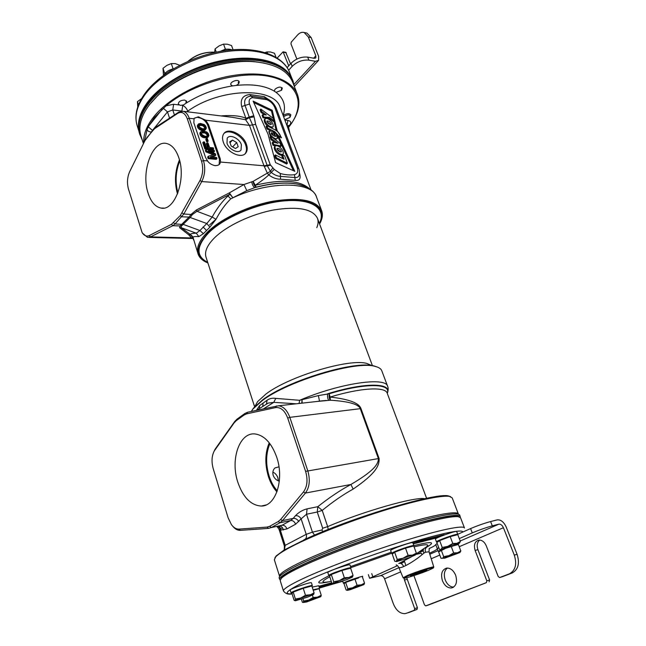 <?xml version="1.0" encoding="UTF-8"?>
<svg xmlns="http://www.w3.org/2000/svg" width="646" height="646" viewBox="0 0 646 646"><rect width="100%" height="100%" fill="white"/><g stroke="black" fill="none" stroke-linecap="round" stroke-linejoin="round"><path stroke-width="0.97" d="M274.865 557.894L276.157 555.94L284.095 550.061L308.077 537.948C355.389 516.324 436.938 492.309 448.445 495.942L450.601 496.661M279.637 576.523L274.356 559.791L275.68 556.876C278.119 554.26 283.57 550.747 292.057 546.33C311.8 536.075 347.952 521.815 381.39 511.261C414.861 500.69 441.476 495.062 449.398 496.386L452.2 497.864L458.45 514.224M279.548 576.305C278.975 574.197 285.007 569.99 297.644 563.683C319.625 552.79 361.712 536.761 397.524 525.804C433.401 514.814 457.36 510.477 458.402 514.022M328.208 529.454L327.667 526.627C363.432 511.252 415.386 496.524 424.721 498.712M284.369 549.899L285.193 545.345L306.212 534.339L301.125 518.851L306.511 514.24L307.068 508.854C302.627 509.985 298.767 512.254 295.488 515.661C297.758 515.46 299.639 516.517 301.125 518.851L295.61 524.221L286.937 528.929L280.34 530.18C279.904 527.984 278.822 526.692 277.102 526.312M322.693 528.25L327.667 526.627L322.209 510.405L317.816 506.682L317.251 512.02L306.511 514.24L312.438 532.143L321.958 530.011L322.693 528.25L317.251 512.02L322.209 510.405C332.811 501.74 343.123 494.634 353.152 489.079C376.287 473.332 379.493 465.314 379.089 458.458L360.977 408.587C359.023 402.951 348.735 399.107 330.098 397.064L330.405 400.229L317.59 401.408M232.463 525.909C234.821 528.864 237.348 530.358 240.046 530.374L268.486 528.396L271.344 527.532L279.944 522.767L282.48 520.619L305.421 493.06C309.612 487.213 310.379 479.728 307.73 470.603L289.82 417.348C287.204 410.283 283.441 406.431 278.531 405.777L247.612 412.229L244.899 413.464L236.985 419.173L234.708 421.515L215.393 448.768L213.697 452.063M307.068 508.854L317.816 506.682C329.153 497.662 340.184 490.266 350.915 484.484C374.066 470.837 378.394 464.167 378.394 458.603L360.29 408.7C358.595 404.186 348.638 401.36 330.405 400.229C329.347 399.196 328.943 397.04 329.194 393.777L318.381 395.586L299.647 400.294L275.761 398.388C272.483 397.863 269.592 398.477 267.073 400.237L259.579 405.615L256.462 410.291M280.59 519.545L303.475 491.953C307.302 486.591 308.005 479.728 305.59 471.362L287.72 418.099C284.773 410.476 280.687 406.988 275.446 407.61L246.643 413.86L244.156 414.99L236.234 420.683L234.151 422.839L214.23 451.013C211.71 455.963 211.363 461.825 213.196 468.584L228.111 517.793L231.438 524.657C233.763 527.734 236.275 529.219 238.972 529.114L267.064 527.096L269.681 526.304L278.264 521.524L280.59 519.545L282.48 520.619L293.187 518.391L290.643 520.531L279.944 522.767L278.264 521.524M353.152 489.079L350.915 484.484L305.421 493.06L303.475 491.953M237.752 482.021C243.041 497.38 250.89 505.39 261.291 506.052C275.697 506.44 284.531 479.469 276.706 457.158C271.595 443.091 264.4 435.364 255.122 433.975C239.601 431.956 230.146 459.258 237.752 482.021M278.305 480.85L277.869 477.814C276.9 475.101 275.236 473.195 272.878 472.081M278.975 466.832L274.97 467.938C272.983 469.828 272.402 472.323 273.21 475.399C274.372 478.403 276.407 480.333 279.33 481.197M277.287 490.831C273.767 486.906 271.045 481.989 269.124 476.094C265.587 464.208 265.845 453.395 269.899 443.657M276.916 491.881C273.25 487.795 270.416 482.675 268.413 476.53C264.747 464.159 265.013 452.919 269.237 442.793M410.065 454.195L412.875 461.704M251.617 410.929L253.394 408.199L262.623 399.866C288.181 380.324 355.978 360.048 374.381 366.072L377.385 367.081M251.342 411.413L252.957 409.007L262.276 400.593C288.092 380.865 356.673 360.347 375.229 366.427C378.863 367.324 381.051 368.777 381.794 370.788L387.673 386.421C388.375 387.931 388.335 389.934 387.552 392.445M259.579 405.615L259.434 408.571M267.073 400.237L266.467 404M275.761 398.388L273.767 402.353L268.147 403.088L264.666 405.276M387.673 386.421C386.074 376.497 339.812 383.102 299.647 400.294L299.05 403.475M296.28 403.79L273.767 402.353L263.721 408.708M302.126 403.136L302.053 399.801L301.771 403.177M318.381 395.586L319.504 401.101L326.295 400.431L278.531 405.777M387.245 393.293C392.784 382.707 365.111 382.069 327.587 393.802C327.393 397.145 327.805 399.309 328.83 400.294M278.983 525.917L280.542 528.452L279.88 528.63M276.302 526.482C276.811 526.248 277.732 527.217 279.056 529.405L280.34 530.18L285.193 545.345L284.361 545.999C284.418 548.938 284.224 550.327 283.772 550.174L283.933 550.166M288.584 127.31C305.784 106.235 300.051 83.269 270.448 76.688C241.095 69.897 192.783 83.197 166.062 105.815L154.434 117.499L148.79 125.954L147.167 129.337L144.494 141.539M183.391 104.983L180.331 105.379L178.28 104.087C178.538 101.575 180.67 100.235 184.667 100.065L186.686 101.341L186.242 103.094L182.745 105.427L181.97 105.33M239.173 81.687L239.173 81.687C239.432 83.124 238.382 84.384 236.024 85.45L232.552 85.91L230.856 84.739C229.596 81.864 238.309 78.659 239.173 81.687M274.275 91.143L275.002 89.245C278.111 86.863 280.55 86.499 282.302 88.163L281.608 90.238L276.068 92.354L274.275 91.143C265.159 85.668 252.408 83.77 236.024 85.45M288.399 126.463L289.456 125.372C291.604 122.788 291.088 121.141 287.914 120.431L286.994 125.566L288.051 125.752M292.339 122.078C298.727 112.259 300.438 103.094 297.467 94.591C291.822 79.256 266.766 70.584 234.853 75.219C202.973 79.797 169.058 97.465 153.7 116.894C146.432 126.18 143.129 134.877 143.792 142.968M297.467 94.591L292.937 82.793C288.253 71.125 275.802 64.148 255.59 61.863C224.388 58.536 179.79 74.072 157.341 96.076L149.686 104.426C140.998 115.909 138.083 126.341 140.933 135.725L143.436 143.687M151.172 102.601L157.987 95.269C180.072 73.628 223.879 58.366 254.581 61.636L264.271 63.106M310.984 189.754L280.235 107.68C274.938 86.742 220.318 87.646 187.776 111.152C186.686 108.439 185.006 106.533 182.745 105.427L181.889 111.064L172.773 109.941L173.621 104.272L166.062 105.815M145.019 140.473L129.684 171.626C127.27 177.125 126.858 182.931 128.449 189.02L142.063 232.455C144.131 235.733 146.521 236.767 149.226 235.572L171.489 224.323L180.299 215.546L199.985 180.525C202.957 174.444 203.482 168.025 201.552 161.274L187.356 118.945C185.022 113.002 181.792 111.152 177.666 113.381L153.748 129.224L145.019 140.473M142.5 233.133L147.506 237.373L150.542 236.888L172.829 225.696L175.082 223.96L183.835 214.004L201.738 181.574C204.984 174.937 205.557 167.936 203.458 160.571L189.23 118.258C187.857 114.374 185.886 112.049 183.311 111.29L178.643 112.202L155.888 127.117L146.674 137.84M269.665 100.187L264.254 96.642L249.736 94.566C242.807 95.293 240.118 99.298 241.677 106.574L245.9 118.323L245.593 119.736L249.445 125.372L263.988 165.796L220.561 162.049L219.826 163.737C219.293 164.867 217.839 165.497 215.457 165.626L214.65 165.562C211.299 164.673 208.924 163.131 207.528 160.919L205.533 157.43L193.84 122.805L194.083 118.299L198.257 116.861L194.018 118.396M220.561 162.049L220.221 158.73L208.464 124.484L205.703 120.204L198.257 116.861M264.254 96.642L265.732 98.216C270.521 99.96 274.025 103.328 276.246 108.318L298.71 168.558C299.332 169.518 299.526 171.537 299.284 174.606C298.832 176.738 297.418 177.715 295.052 177.537L280.194 176.366C277.086 176.116 274.001 174.719 270.932 172.167L267.355 165.901L252.546 124.864L249.38 117.612L245.593 119.736L233.036 117.402M309.224 188.519C299.445 180.145 281.454 179.047 255.235 185.232L253.119 181.356L267.331 173.136L263.988 165.796L270.246 164.69L255.638 124.363L254.112 116.894L249.38 117.612L249.219 117.031L245.9 118.323C241.023 115.997 233.206 115.149 222.466 115.787L222.507 116.11M254.112 116.894L253.789 115.723L249.219 117.031L244.979 105.282C243.768 99.815 245.746 96.755 250.931 96.101L266.532 98.491M249.744 94.566L252.61 97.675L266.685 99.662C270.488 101.212 273.185 103.796 274.76 107.397L297.249 167.766C298.395 171.505 297.475 173.806 294.471 174.678C290.167 175.292 285.443 174.904 280.299 173.524L274.219 169.413L270.246 164.69M193.081 238.083L193.009 237.219C193.461 236.581 195.407 236.388 198.855 236.622L203.385 233.699L209.91 227.126L216.022 219.293C220.27 211.177 225.179 204.362 230.759 198.847L246.78 190.635L256.139 187.13L255.235 185.232C260.976 181.478 265.482 178.03 268.768 174.896C272.442 177.739 276.375 179.176 280.574 179.217L295.206 180.339C299.663 180.969 301.093 178.514 299.478 172.975M222.466 115.787L221.32 115.965M266.685 99.662L264.973 97.99L266.483 98.475M295.206 180.339L294.471 174.678M280.574 179.217L280.299 173.524M272.798 168.025L270.222 171.473L267.331 173.136L268.768 174.896L274.219 169.413M264.19 166.402L270.456 165.239M303.232 185.677L297.273 184.062C285.984 181.986 272.273 183.012 256.139 187.13C254.492 186.129 253.482 184.207 253.119 181.356L243.938 184.522L201.738 181.574L199.985 180.525M178.837 157.802C176.132 149.945 172.272 145.237 167.249 143.695C152.844 138.801 140.642 171.642 148.096 193.13C150.946 201.867 155.226 206.841 160.927 208.052C174.549 211.638 186.565 179.233 178.837 157.802M246.78 190.635L243.938 184.522L229.362 192.879L196.368 209.998L191.159 214.327L189.052 217.088L181.841 216.79L180.299 215.546M246.449 144.373C247.62 147.797 247.458 150.607 245.965 152.803C241.87 159.505 226.407 152.262 223.274 141.999C222.176 138.672 222.321 135.935 223.726 133.795C227.868 126.923 243.276 134.215 246.449 144.373M219.139 164.488L219.487 159.522L207.754 125.3C205.912 121.068 202.844 118.493 198.532 117.58L197.724 117.483M210.822 151.81L213.786 152.093L214.504 151.293L214.157 150.26L206.066 149.484L206.591 151.051L214.714 154.321L208.359 156.267L208.892 157.834L216.991 158.553L216.636 157.511L210.273 156.946L215.804 155.088L215.336 153.708L208.149 150.688L214.504 151.293M206.066 149.484L205.347 150.292L205.872 151.85L213.18 154.79M208.359 156.267L207.641 157.067L208.165 158.633L216.265 159.352L216.991 158.553M211.581 157.059L215.078 155.888L215.804 155.088M207.003 142.903L208.529 147.385L206.284 147.167L204.524 141.991L203.49 141.886L205.598 148.104L213.681 148.879L213.325 147.845L209.554 147.482L208.036 143.008L207.003 142.903L206.284 143.711L207.495 147.28M203.49 141.886L202.771 142.693L204.879 148.911L212.962 149.678L213.681 148.879M206.518 138.543L205.799 139.358L206.615 141.757L207.471 141.837L208.19 141.03L207.374 138.64L206.518 138.543L207.334 140.949L208.19 141.03M201.092 131.38L199.808 133.447L200.502 135.499L202.004 136.984L206.647 137.961L207.673 137.574L208.949 135.507L208.246 133.472L206.76 131.994L202.925 130.92L201.092 131.38L200.518 132.632L202.028 135.595L205.016 137.073L208.383 136.766M198.556 123.895L197.272 125.954L197.967 127.997L199.461 129.466L201.754 130.379L204.096 130.468L205.121 130.096L206.389 128.037L205.694 126.01L204.209 124.541L200.389 123.451L198.556 123.895L197.983 125.13L199.477 128.086L202.464 129.563L205.832 129.281M201.463 132.842L204.968 133.019L206.736 134.36L207.293 136.136M198.911 125.372L202.424 125.558L204.193 126.899L204.75 128.643M208.165 158.633L208.892 157.834M205.872 151.85L206.591 151.051M204.895 136.233L202.02 134.61L201.439 132.898L202.416 131.849L205.678 132.204L207.455 133.544L207.867 135.725L207.075 136.298L204.895 136.233M202.343 128.732L199.477 127.101L199.073 124.928L199.872 124.371L202.045 124.452L204.903 126.083L205.315 128.247L204.516 128.804L202.343 128.732M204.879 148.911L205.598 148.104M206.615 141.757L207.334 140.949M204.306 137.881L205.016 137.073M205.848 138.042L206.567 137.235M203.385 137.622L204.096 136.807M202.812 137.396L203.522 136.581M202.004 136.984L202.715 136.169M201.31 136.411L202.028 135.595M200.502 135.499L201.221 134.691M199.985 134.457L200.696 133.641M199.808 133.447L200.518 132.632M200.042 132.648L200.753 131.832M207.1 137.84L207.818 137.033M206.647 137.961L207.366 137.154M207.318 136.056L208.036 135.248M207.196 135.224L207.915 134.416M206.736 134.36L207.455 133.544M206.219 133.811L206.938 132.995M204.968 133.019L205.678 132.204M203.878 132.737L204.588 131.921M202.674 132.608L203.385 131.792M201.705 132.664L202.416 131.849M201.754 130.379L202.464 129.563M203.296 130.549L204.007 129.733M200.841 130.112L201.544 129.297M200.26 129.886L200.971 129.071M199.461 129.466L200.171 128.651M198.766 128.901L199.477 128.086M197.967 127.997L198.669 127.173M197.45 126.955L198.152 126.131M197.272 125.954L197.983 125.13M197.506 125.162L198.209 124.339M204.556 130.355L205.258 129.547M204.096 130.468L204.806 129.66M204.774 128.586L205.476 127.771M204.653 127.763L205.363 126.947M204.193 126.899L204.903 126.083M203.676 126.35L204.386 125.534M202.424 125.558L203.135 124.743M201.342 125.276L202.045 124.452M200.139 125.138L200.849 124.315M199.17 125.187L199.872 124.371M275.567 162.598L294.802 171.327L278.838 136.589L281.551 137.8L277.11 130.637L272.224 110.264L253.119 101.115L268.066 134.231L275.567 162.598M276.973 151.326C279.177 153.877 281.268 154.83 283.231 154.184C283.61 152.569 283.005 150.768 281.422 148.782C279.209 146.23 277.118 145.293 275.156 145.956C274.736 147.554 275.341 149.347 276.973 151.326M277.005 148.927C278.143 151.059 279.589 152.02 281.333 151.818L281.39 151.277C280.283 149.186 278.83 148.217 277.045 148.378L277.005 148.927M266.911 123.911C269.132 126.463 271.215 127.432 273.161 126.802C273.508 125.243 272.919 123.491 271.377 121.545C269.148 118.993 267.064 118.04 265.11 118.694C264.723 120.237 265.328 121.973 266.911 123.911M266.935 121.496C268.074 123.604 269.511 124.573 271.247 124.395L271.296 123.887C270.19 121.819 268.752 120.85 266.968 120.98L266.935 121.496M287.405 163.26L276.431 157.802L275.374 154.919L284.07 159.255L282.439 154.822L284.708 155.952L287.405 163.26L286.646 164.011L275.68 158.561L274.631 155.678L275.374 154.919M270.771 136.249L280.049 143.218L281.067 145.988L273.799 144.542L272.903 142.08L278.03 143.307L271.732 138.874L270.771 136.249L270.036 137.025L270.997 139.641L275.269 142.645M276.028 133.577L277.417 138.438C274.792 140.239 268.348 134.013 269.527 130.96L272.983 131.485L274.808 136.443L275.632 136.387L274.179 132.68L276.028 133.577M273.347 135.821L272.257 132.85L271.247 132.858L273.331 135.838M278.886 136.088L274.792 131.711L267.727 128.191L266.814 125.695L275.382 129.975C278.103 131.647 279.936 133.98 280.881 136.976L278.886 136.088L278.151 136.855L276.31 134.045M266.338 114.98L261.751 111.596L260.831 109.069L273.484 118.525L273.985 120.576L269.495 117.419L263.746 117.023L262.849 114.592L266.338 114.98M282.003 155.258C279.993 155.29 278.063 154.241 276.222 152.085C274.598 150.106 273.993 148.314 274.413 146.723L275.156 145.956M270.529 124.549L266.976 121.658M280.622 151.971L277.029 149.024M273.258 118.355L271.506 111.039L253.773 102.561M276.149 130.46L273.823 120.737M293.413 170.697L278.103 137.348L278.838 136.589M273.161 126.802L271.296 127.932M267.517 126.051L266.184 124.686C264.602 122.748 263.996 121.012 264.384 119.47L265.11 118.694M282.811 158.625L281.688 155.573L282.439 154.822M275.358 145.762L273.064 145.302L272.16 142.847L272.903 142.08M281.067 145.988L280.324 146.739L278.62 146.408M277.417 138.438L275.172 139.552M270.529 136.508L268.793 131.736L269.527 130.96M274.954 136.516L274.017 134.311M270.311 130.613L267 128.966L266.087 126.471L266.814 125.695M275.22 133.181L273.185 132.042M264.238 114.746L261.032 112.38L260.104 109.852L260.831 109.069M273.985 120.576L273.258 121.343L268.776 118.194L263.019 117.806L262.131 115.376L262.849 114.592M271.877 134.594L271.272 133.544M272.224 110.264L271.506 111.039M276.431 157.802L275.68 158.561M271.732 138.874L270.997 139.641M273.799 144.542L273.064 145.302M267.727 128.191L267 128.966M261.751 111.596L261.032 112.38M263.746 117.023L263.019 117.806M269.495 117.419L268.776 118.194M223.847 133.633C228.91 128.352 242.743 135.733 245.722 145.156C246.885 148.58 246.724 151.382 245.23 153.578L245.092 153.756M241.402 144.712C239.416 138.309 229.661 133.811 227.206 138.236L226.996 143.251C228.926 149.533 238.358 154.055 241.023 150.034L241.402 144.712M179.459 159.885C174.929 171.012 174.275 182.382 177.497 193.978M177.925 192.896C175.026 182.059 175.639 171.44 179.749 161.032M299.97 160.361L302.231 166.377M319.576 223.968C327.57 209.562 314.465 198.516 286.945 200.341C259.555 202.028 223.621 217.016 207.826 233.109C195.221 246.982 195.245 256.922 207.891 262.938M319.584 223.984C322.362 219.115 323.065 214.706 321.668 210.766C316.483 200.276 300.414 197.062 273.468 201.108C248.185 205.711 220.504 218.921 207.075 232.503C199.194 240.635 196.182 247.741 198.023 253.821C199.364 257.811 202.658 260.855 207.899 262.946M321.668 210.766L316.516 197.062C312.365 180.888 267.218 180.807 230.759 198.847L227.981 195.94L229.919 194.196L232.689 197.514L229.362 192.879L229.919 194.196L196.973 211.29L192.363 214.577L190.295 217.355L181.292 226.189L181.284 227.715L190.344 234.49C190.756 233.658 192.742 233.23 196.295 233.206L199.937 230.525L206.825 223.524L212.179 217.04C216.757 208.682 222.022 201.649 227.981 195.94M216.022 219.293L212.179 217.04L196.973 211.29L196.368 209.998M209.91 227.126L206.825 223.524L189.052 217.088L180.097 225.947L181.292 226.189M203.385 233.699L199.937 230.525L183.496 224.477L175.082 223.96L173.556 222.733M198.855 236.622L196.295 233.206L181.284 227.715L179.548 227.65L188.608 234.708C190.917 234.611 192.395 235.637 193.025 237.801L190.287 234.773L188.608 234.708L191.458 237.938L150.542 236.888L149.226 235.572M198.023 253.821L193.009 237.219L190.344 234.49M193.057 237.97L191.458 237.938L193.138 238.374M316.516 197.062C315.119 192.669 310.185 186.896 297.596 184.167C285.855 182.027 271.603 183.181 254.823 187.631C253.192 186.589 252.174 184.627 251.779 181.752M171.489 224.323L172.829 225.696L180.097 225.947L179.548 227.65M182.124 212.986L183.835 214.004L192.363 214.577M371.636 365.563L367.073 363.536C350.108 358.005 289.15 376.198 265.95 394.028L257.536 401.675L254.944 406.415M255.178 406.164L257.536 401.675M207.697 262.333C195.899 256.268 196.126 246.538 208.383 233.125C223.896 217.347 258.965 202.61 286 200.753C313.157 198.766 326.601 209.312 319.358 223.379M254.621 406.762L206.017 257.156C204.354 251.69 207.14 245.294 214.367 237.962C226.601 225.817 251.504 214.028 274.203 209.869C298.412 206.171 312.834 208.997 317.477 218.34C318.486 221.158 318.244 224.267 316.774 227.691M235.435 148.523L238.188 146.763L236.702 142.556L232.479 140.093L229.701 141.829L231.179 146.061L235.435 148.523M232.479 140.093L230.024 142.766M236.702 142.556L232.665 146.925M142.346 140.206L139.568 133.811C134.602 118.315 147.643 96.391 173.984 80.096C200.276 63.792 236.622 55.661 261.646 60.086C278.353 63.308 288.738 70.099 292.816 80.443L294.576 87.065M139.899 134.852C134.941 119.381 147.991 97.481 174.355 81.186C200.656 64.883 237.017 56.743 262.05 61.152C278.749 64.358 289.142 71.133 293.211 81.469M460.283 516.558C459.354 514.345 450.423 515.193 433.49 519.109C407.941 525.117 365.741 538.804 332.254 552.047C298.702 565.307 278.458 576.167 279.645 579.462L279.193 578.017C277.99 574.674 298.21 563.764 331.729 550.497C365.192 537.238 407.384 523.567 432.925 517.599C449.858 513.715 458.797 512.9 459.742 515.145L460.259 517.349M138.64 129.281C137.428 120.649 140.618 111.338 148.209 101.349C162.881 82.341 194.704 65.036 225.656 59.86C256.632 54.652 282.504 61.911 290.684 76.196M188.083 61.265C195.657 54.813 204.386 51.785 214.278 52.181L214.642 52.261C204.79 51.858 195.996 54.829 188.252 61.192M280.913 578.759L282.084 576.781C284.426 574.415 290.07 571.024 299.033 566.615C319.164 556.747 355.986 542.527 389.667 531.763C423.364 520.991 449.648 514.967 456.762 515.952L458.846 516.768M420.118 553.251L416.856 553.501M424.374 570.596C419.545 571.928 410 575.554 410.452 575.869L413.012 575.376C420.296 573.099 424.915 571.347 426.869 570.111L424.374 570.596M429.219 569.998L433.321 567.987C435.767 566.211 416.864 572.195 407.892 576.054C404.671 577.427 403.403 578.154 404.097 578.235C405.607 578.501 421.458 573.301 429.219 569.998M433.418 567.777L433.789 567.018C434.298 565.928 415.903 571.855 407.255 575.57L403.112 577.774L398.792 567.35M433.789 567.002L429.041 551.805L425.472 552.217L423.946 553.073C415.717 560.389 406.584 565.379 403.653 566.55C400.98 567.753 399.357 568.012 398.784 567.325C397.67 565.678 396.805 564.862 396.192 564.879M401.085 563.587L404.574 561.544M413.246 543.916L437.899 537.577M441.315 536.115L444.182 534.63L416.791 541.582L412.947 543.108M319.181 587.222L332.577 583.58M331.794 582.902L327.207 584.896L330.437 583.919L328.184 584.533L331.753 582.765L318.858 586.253M283.481 591.025C282.996 589.192 289.174 585.211 302.021 579.074C324.397 568.464 367.09 552.411 403.29 541.122C439.563 529.793 463.618 524.907 464.482 528L460.55 517.753L458.313 516.687C451.15 515.71 424.543 521.831 390.37 532.764C356.229 543.69 318.874 558.104 298.484 568.068C289.4 572.518 283.683 575.933 281.325 578.315L280.186 580.56L283.481 591.025C285.589 593.763 288.455 594.7 292.081 593.844C282.56 594.449 286.994 590.347 305.38 581.521C327.361 571.209 369.294 555.512 404.509 544.53C439.797 533.515 462.73 528.856 462.811 532.038M413.86 545.612C431.52 541.283 435.961 541.711 427.176 546.904L425.714 547.445M401.578 562.23L401.933 562.739M414.062 546.831C427.862 543.617 431.237 544.134 424.196 548.381L416.04 554.026M411.526 556.804L398.752 563.538M423.962 548.567C422.977 549.641 422.968 551.143 423.946 553.073M431.471 539.071L439.199 536.099L433.773 537.714L431.471 539.071M434.072 538.279L431.69 538.821L433.773 537.819L437.891 536.56L434.072 538.279L433.878 537.779M433.353 537.585L424.503 540.847L429.525 538.707L427.886 539.983L428.871 539.733L433.28 537.399M425.246 540.161L427.765 539.087L424.898 539.814L420.748 541.719L425.246 540.161M426.449 539.45L423.59 540.476L426.449 539.45M421.959 541.388L424.592 540.46L421.895 541.203M420.837 541.372L422.686 540.444L421.119 540.71L415.976 542.931L420.837 541.372M420.385 541.461L416.743 542.648L421.152 541.122L420.247 541.082M427.717 539.523L427.886 539.983M422.597 540.113L422.815 540.694M422.96 540.016L423.138 540.5M423.308 539.927L423.469 540.355M415.863 541.865L416.177 542.729M416.097 541.792L416.395 542.608M416.557 541.647L416.823 542.39M417.599 541.38L417.809 541.946M418.293 541.203L418.471 541.671M418.753 541.082L418.907 541.493M419.464 541.364L419.625 541.792M319.003 586.689L319.786 586.156L318.914 586.423M319.076 586.915L322.16 585.51L319.051 586.843M321.207 586.253L320.141 586.544L321.207 586.253M324.252 585.526L321.797 586.221L325.204 584.703L321.119 586.495L324.252 585.526M325.745 585.034L330.744 583.193L325.931 585.147L325.358 585.252L325.624 584.67M325.762 584.638L325.931 585.147M326.182 584.614L326.319 585.026M326.577 584.46L326.715 584.88M326.916 584.073L327.134 584.727M327.361 583.952L327.562 584.549M421.983 554.801L421.337 553.186L415.838 554.421M414.449 573.979L422.419 571.177M305.97 32.881L306.931 33.075L311.122 37.525L318.615 56.323L318.599 60.393L315.434 61.322L308.869 60.143C302.667 59.602 297.103 61.661 292.186 66.328L288.625 70.252M287.131 67.588L291.015 63.292C295.925 58.616 301.472 56.557 307.674 57.114L314.239 58.31L315.644 58.043M311.122 37.525L308.352 36.975L315.837 55.814L315.829 57.841M308.352 36.975L304.161 32.518C301.844 31.888 299.607 32.752 297.459 35.102L291.265 42.119L290.958 43.855L296.869 59.061M288.722 65.827L283.093 51.825L277.239 57.995M285.75 52.31L290.522 63.833M397.54 565.638L369.617 578.275L380.454 575.715L398.929 567.673M408.498 612.626L405.058 613.635C399.963 613.757 396.014 610.357 393.212 603.445L384.58 578.8C383.595 576.507 382.222 575.481 380.454 575.715M413.916 575.594L424.47 604.834L425.714 605.875L486.349 582.668L486.818 580.851L475.125 550.449C473.55 544.707 474.858 541.251 479.033 540.072C482.134 540.072 484.54 541.978 486.244 545.781L498.187 576.474L499.6 577.564L509.314 573.874C515.476 570.491 517.131 564.233 514.289 555.116L517.075 554.3C519.917 563.393 518.253 569.627 512.1 573.01L502.475 576.684M404 578.227L404.485 580.068L407.263 579.276L417.437 607.725L417.033 609.404L414.264 610.284L414.667 608.605L404.485 580.068M406.399 613.296L414.264 610.284M517.075 554.3L506.189 526.991C503.799 521.911 500.803 519.537 497.202 519.885L490.597 521.556L492.292 525.86L498.898 524.164C500.698 523.987 502.2 525.174 503.404 527.717L514.289 555.116M455.68 575.328C457.57 582.248 456.133 586.463 451.384 587.981C447.517 588.054 444.521 585.615 442.405 580.665C440.54 573.737 442.009 569.53 446.814 568.068C450.601 568.02 453.557 570.442 455.68 575.328M453.565 587.166C449.915 586.883 447.121 584.444 445.191 579.842C443.536 574.504 444.278 570.563 447.412 568.036M409.168 612.416L417.033 609.404M406.827 577.718L407.263 579.276M425.859 605.843L428.564 604.979M428.637 604.963L486.349 582.668M475.125 550.449L477.911 549.673L489.603 579.987L489.127 581.796M477.911 549.673C476.538 545.418 477.144 542.212 479.728 540.064M437.302 548.801C437.059 549.528 434.451 550.99 429.477 553.194M438.771 547.663L438.327 547.897M459.274 538.594L472.274 532.902C479.179 529.986 485.849 527.637 492.292 525.86M457.739 534.282L470.603 528.581C477.491 525.65 484.153 523.308 490.597 521.556M429.194 548.551C433.579 546.532 435.759 545.2 435.751 544.554L437.213 543.472M164.036 74.968C165.602 71.997 168.663 69.978 173.233 68.904M220.407 51.357C224.663 49.088 228.474 48.571 231.857 49.823M362.398 576.902L362.672 576.595C362.882 575.489 342.614 582.498 343.414 583.265L344.593 582.853C346.409 581.553 351.053 579.769 358.522 577.508M312.212 587.109L318.688 585.728L319.56 588.393L313.092 589.806M319.14 588.813L319.56 588.393M291.08 592.923L290.183 590.081C289.279 589.095 311.655 581.465 311.437 582.829L312.357 585.656C312.591 584.331 290.191 591.97 291.08 592.923L292.476 592.907M311.897 586.124L312.357 585.656M328.814 575.546L327.829 572.59C326.844 571.516 350.18 563.473 349.995 564.951L350.996 567.891C351.198 566.453 327.837 574.504 328.814 575.546L330.203 575.554M350.665 568.302L350.996 567.891M391.702 553.485L390.66 550.553C389.635 549.488 412.972 541.291 412.826 542.769L413.892 545.692C414.054 544.255 390.693 552.459 391.702 553.485L393.01 553.509M436.47 541.937L435.428 539.135C434.443 538.175 456.843 530.213 456.706 531.577L457.772 534.371C457.925 533.047 435.501 541.017 436.47 541.937L437.713 541.937M441.291 549.649L438.246 551.337L437.261 548.688L438.779 547.671M457.966 544.61L458.369 544.215L457.425 544.215M438.246 551.337L439.53 551.272M283.166 115.513C286.727 113.341 289.287 113.107 290.853 114.794L290.248 116.829M283.594 116.635C288.366 114.067 290.466 114.318 289.876 117.41L284.733 119.696M457.207 544.812L456.504 544.618M441.807 549.568L439.595 551.232M444.884 548.777L438.61 551.878L441.008 558.322L444.892 558.144L459.799 552.596C460.469 552.12 459.726 552.177 457.57 552.758L453.67 552.928L448.978 555.6L443.681 556.634L442.639 558.297L457.57 552.758L460.824 550.965L458.369 544.505L453.726 545.749M441.258 550.134L443.681 556.634M451.304 546.653L453.67 552.928M460.049 552.37L460.824 550.965M138.502 104.902L137.461 101.632L141.571 98.62M137.751 106.937L137.461 101.632M164.657 73.87L164.649 73.24L165.715 72.643M171.594 69.316L173.685 68.638M164.649 73.24L163.01 68.298L166.951 65.319L171.319 63.583L175.276 63.623L179.749 65.27M172.983 68.533L171.319 63.583M163.478 75.38L163.01 68.298M186.444 100.897L185.846 102.262M223.928 49.815L225.333 49.023L226.568 49.241M216.257 52.164L215.086 48.886L219.099 45.882L223.556 44.106L227.344 44.211L231.543 45.543L233.061 49.718M225.333 49.023L223.556 44.106M214.642 52.52L215.086 48.886M238.891 81.218L238.172 82.833M265.062 52.544L267.048 51.93L270.553 52.011L274.493 53.271L275.995 57.236M267.589 53.376L267.048 51.93M281.995 87.694L281.244 89.293M358.659 577.912L345.667 582.401L344.035 583.766L346.127 589.992L347.427 590.347L350.132 589.725L363.892 584.606L357.052 585.236L352.676 587.755L347.774 588.684L347.209 590.129L361.074 584.977L364.53 583.144L362.39 576.894M345.667 582.401L347.774 588.684M354.904 578.937L357.052 585.236M364.013 584.493L364.53 583.144M318.373 588.91L313.124 589.911M320.828 596.638L321.24 595.232L319.108 588.708L313.253 590.307M302.926 598.745L303.66 601.03L303.281 602.476L302.376 602.274L301.407 599.238M312.406 595.152L313.157 597.485L308.667 600.086L303.66 601.03M321.24 595.232L317.477 597.179L313.157 597.485M306.672 601.959L320.771 596.694L317.477 597.179L308.667 600.086L303.281 602.476L306.672 601.959M311.089 586.18L307.407 586.681C299.235 589.12 294.229 591.05 292.38 592.479L292.509 592.875M293.211 592.083L291.96 593.48L294.14 600.36L295.44 600.764L307.948 596.993L313.633 594.449L305.469 595.257L300.713 598.018L295.416 599.028L295.052 600.57L300.713 598.018L310.08 594.942L314.085 592.883L311.848 585.979L303.232 588.296L293.211 592.083L295.416 599.028M303.232 588.296L305.469 595.257M313.673 594.401L314.085 592.883M349.672 568.448L346.127 568.868C340.151 570.386 329.565 574.512 330.171 575.077L330.3 575.465M331.293 574.504L329.573 576.159L331.947 583.314L333.522 583.701L346.167 579.882L352.385 577.104C352.91 576.603 351.787 576.725 349.026 577.451L344.342 577.726L339.32 580.641L333.699 581.731L333.118 583.435L339.32 580.641L349.026 577.451L353.063 575.376L350.625 568.197L341.912 570.483L331.293 574.504L333.699 581.731M341.912 570.483L344.342 577.726M352.49 576.999L353.063 575.376M412.576 546.29L409.475 546.581C403.653 548.018 392.405 552.435 393.059 553.016L393.18 553.372M394.658 552.209L392.243 554.115L394.771 561.229L396.604 561.584L408.668 557.918L415.354 554.971C416.097 554.397 415.176 554.446 412.576 555.116L408.102 555.31L402.975 558.265L397.217 559.396L396.313 561.221L402.975 558.265L412.576 555.116L416.355 553.129L413.755 545.983L405.502 548.107L394.658 552.209L397.217 559.396M405.502 548.107L408.102 555.31M415.596 554.752L416.355 553.129M456.528 534.985L453.823 535.187C448.372 536.535 437.124 540.952 437.77 541.477L437.891 541.808M439.643 540.581L436.858 542.535L439.393 549.326L441.258 549.649L452.483 546.217L459.233 543.286C460.033 542.721 459.258 542.737 456.916 543.343L452.789 543.488L447.815 546.338L442.211 547.445L441.113 549.253L456.916 543.343L460.372 541.485L457.772 534.662L450.189 536.616L439.643 540.581L442.211 547.445M450.189 536.616L452.789 543.488M459.54 543.011L460.372 541.485M314.562 535.098L312.438 532.143L306.212 534.339C306.802 536.422 306.479 538.021 305.243 539.152L305.025 539.305M322.766 531.658L321.958 530.011M295.488 515.661L293.187 518.391C295.456 518.181 297.33 519.239 298.815 521.564M269.681 526.304L271.344 527.532L282.011 525.279L290.643 520.531C292.864 520.345 294.519 521.58 295.61 524.221M286.937 528.929C285.871 526.304 284.224 525.093 282.011 525.279L279.137 526.135C281.309 525.965 282.706 527.249 283.328 529.986M240.36 530.358L238.972 529.114M268.486 528.396L267.064 527.096M387.229 393.236C391.694 383.28 365.24 382.739 329.194 393.777L330.098 397.064C360.759 387.681 385.436 386.453 387.212 393.204L426.594 498.316M360.977 408.587L289.82 417.348L287.72 418.099M379.089 458.458L305.59 471.362M234.708 421.515L234.151 422.839M215.393 448.768L214.811 450.1M263.092 403.08L262.769 406.471M244.899 413.464L244.156 414.99M247.612 412.229L246.643 413.86M276.415 405.93L275.446 407.61M236.985 419.173L236.234 420.683M281.083 530.132L280.542 528.452L282.649 528M162.291 109.126L148.79 125.954M276.068 92.354C283.852 98.426 286.21 106.13 283.158 115.472M287.914 120.431L284.87 120.043M147.167 129.337C147.409 130.855 148.717 131.76 151.083 132.067L151.317 132.091M179.031 104.959L173.621 104.272M186.242 103.094C200.333 94.292 215.772 88.559 232.552 85.91M163.285 108.237L167.484 111.903L152.456 130.435L148.33 126.874M151.083 132.067L151.955 131.308M152.036 131.211L152.513 130.621M169.543 118.17L167.484 111.903L172.773 109.941L174.428 114.964M178.643 112.202L177.666 113.381M155.888 127.117L154.919 128.279M193.816 118.799L189.23 118.258L187.356 118.945M255.638 124.363L249.445 125.372L205.703 120.204M241.677 106.574L249.534 103.982C248.484 100.372 249.509 98.273 252.61 97.675M253.789 115.723L249.534 103.982M188.018 111.871L187.776 111.152L186.759 111.718M276.246 108.318L274.76 107.397M298.71 168.558L297.249 167.766M207.528 160.919L203.458 160.571L201.552 161.274M220.221 158.73L219.487 159.522M199.065 116.958L198.532 117.58M208.464 124.484L207.754 125.3M273.629 133.254L274.179 132.68L273.629 133.262M274.792 131.711L274.057 132.478M272.257 132.85L271.522 133.617M288.286 125.558L289.456 125.372M303.281 185.685L297.273 184.062L305.38 186.516M206.357 230.315L203.062 226.932M153.732 129.111L152.949 130.104M138.93 131.243L137.114 125.469C134.206 115.884 137.073 105.274 145.721 93.622C160.862 73.717 194.616 55.871 226.504 51.543C258.432 47.15 283.667 56.452 289.553 72.384L291.677 77.916M419.997 552.928L420.029 551.401M403.354 561.334L403.572 561.834M427.176 546.904C425.407 547.913 424.842 549.681 425.472 552.217M319.439 588.03L342.743 581.255M329.928 581.626C315.272 584.711 315.014 582.716 329.161 575.659M350.552 566.59L391.25 552.217M420.796 550.86L423.267 549.859M350.907 567.64L391.613 553.251M331.301 581.36C320.715 583.411 320.214 581.901 329.799 576.83M399.066 563.401C400.94 563.029 402.466 564.079 403.653 566.55M439.014 537.076L438.723 536.309M436.987 537.86L436.744 537.206M307.674 57.114L308.869 60.143M315.837 55.814L313.641 58.197M315.434 61.322L294.091 84.319M291.015 63.292L292.186 66.328M283.513 52.278L286.259 52.778M384.58 578.8L400.673 571.888M431.213 558.758L439.797 555.067M459.209 546.718L503.404 527.717M499.794 577.516L502.58 576.652M489.603 579.987L486.818 580.851M509.314 573.874L512.1 573.01M429.8 554.236L437.996 550.667M460.186 541.009L498.898 524.164M435.751 544.554L437.269 548.624M372.734 576.507L371.733 573.624M470.603 528.581L472.274 532.902M417.437 607.725L414.667 608.605M448.445 495.942L449.398 496.386M304 539.79L307.738 538.094M276.157 555.94L275.68 556.876M214.23 451.013L214.755 449.769M266.184 504.914L261.291 506.052M426.756 498.284L426.11 497.024M253.394 408.199L252.957 409.007M374.381 366.072L375.229 366.427M256.809 410.218L264.262 405.535M319.245 401.142L317.299 401.441M279.056 529.405L284.361 545.999M157.987 95.269L157.341 96.076M254.581 61.636L255.59 61.863M233.02 117.402L183.311 111.29M219.155 164.455L219.826 163.737M282.544 154.879L283.231 154.184M245.965 152.803L245.23 153.578M163.769 208.085L160.927 208.052M289.941 133.593L288.334 126.156M209.619 224.881L216.071 219.212M193.534 239.892L193.025 237.785M193.17 238.519L148.863 237.405M153.748 129.224L154.604 128.15M372.435 365.684L317.452 218.283M367.073 363.536L372.023 365.62M137.114 125.469C134.085 115.214 136.984 104.168 145.794 92.338C161.016 72.279 194.398 54.7 226.019 50.469C257.601 46.221 283.142 55.451 289.553 72.384M403.887 578.138L403.322 577.847M420.158 552.128L423.227 550.893M429.21 548.389L429.041 551.805M456.762 515.952L458.313 516.687M282.084 576.781L281.325 578.315M404.339 560.825L405.866 565.5M306.931 33.075L304.161 32.518M318.22 60.797L294.479 86.306M283.093 51.825L285.847 52.326M451.384 587.981L453.048 587.464M369.617 578.275L368.357 574.625M362.672 576.595L362.535 576.192M343.414 583.265L342.703 581.125"/></g></svg>
